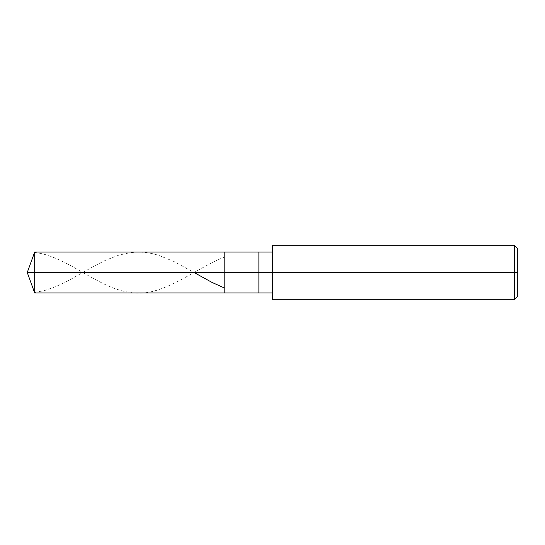 <?xml version="1.0" encoding="UTF-8"?>
<svg xmlns="http://www.w3.org/2000/svg" width="545" height="545" viewBox="0 0 545 545"><rect width="100%" height="100%" fill="white"/><g stroke="black" fill="none" stroke-linecap="round" stroke-linejoin="round"><path stroke-width="0.41" stroke-dasharray="2.73 2.04" d="M224.812 272.5L224.812 252.062L224.812 292.938L224.812 272.5L27.25 272.5L34.689 272.5L34.689 292.938L34.689 252.062L34.689 272.5L34.689 252.062L34.689 272.5L224.812 272.5L224.812 252.062L224.812 292.938L224.812 252.062L224.812 272.5L258.875 272.5L258.875 292.938L258.875 272.5L224.812 272.5M272.5 272.5L272.5 245.25L272.5 272.5L514.344 272.5L514.344 299.75L514.344 272.5L517.75 272.5L517.75 248.656L517.75 296.344L517.75 272.5L514.344 272.5L514.344 299.75L514.344 272.5L272.5 272.5L272.5 292.938L272.5 272.5L272.5 292.938L272.5 272.5L258.875 272.5L258.875 292.938L258.875 252.062L258.875 272.5L258.875 252.062L258.875 272.5L272.5 272.5L272.5 299.75L272.5 252.062M514.344 272.5L514.344 245.25L514.344 272.5M517.75 272.5L517.75 248.656L517.75 272.5M34.689 252.512C66.395 255.687 98.093 288.448 129.799 292.331C161.272 298.503 192.753 269.823 224.227 257.117M34.689 292.488L44.881 290.458L55.747 286.663L67.975 280.839L94.469 265.912L106.023 260.06L118.926 255.094L130.48 252.58L137.953 252.062L144.745 252.383L151.537 253.439L158.329 255.196L173.957 261.505L194.061 272.5"/><path stroke-width="0.82" d="M272.5 252.062L34.689 252.062L27.25 272.5L34.689 272.5L34.689 292.938L34.689 272.5L34.689 292.938L34.689 272.5L224.812 272.5L224.812 292.938L224.812 252.062L224.812 272.5L27.25 272.5L34.689 292.938L272.5 292.938M34.689 272.5L34.689 252.062L34.689 272.5M224.812 272.5L224.812 292.938L224.812 272.5L258.875 272.5L258.875 292.938L258.875 272.5L258.875 292.938L258.875 272.5L272.5 272.5L272.5 299.75L272.5 272.5L514.344 272.5L514.344 299.75L514.344 272.5L514.344 299.75L514.344 272.5L517.75 272.5L517.75 296.344L517.75 248.656L517.75 272.5L514.344 272.5L514.344 245.25L514.344 272.5L258.875 272.5L258.875 252.062L258.875 272.5L224.812 272.5L224.812 252.062L224.812 272.5M258.875 272.5L258.875 252.062L258.875 272.5M272.5 272.5L272.5 245.25L272.5 272.5M514.344 272.5L514.344 245.25L514.344 272.5M194.061 272.5L211.998 282.419L224.227 287.883M272.5 299.75L514.344 299.75L517.75 296.344M272.5 245.25L514.344 245.25L517.75 248.656"/></g></svg>
